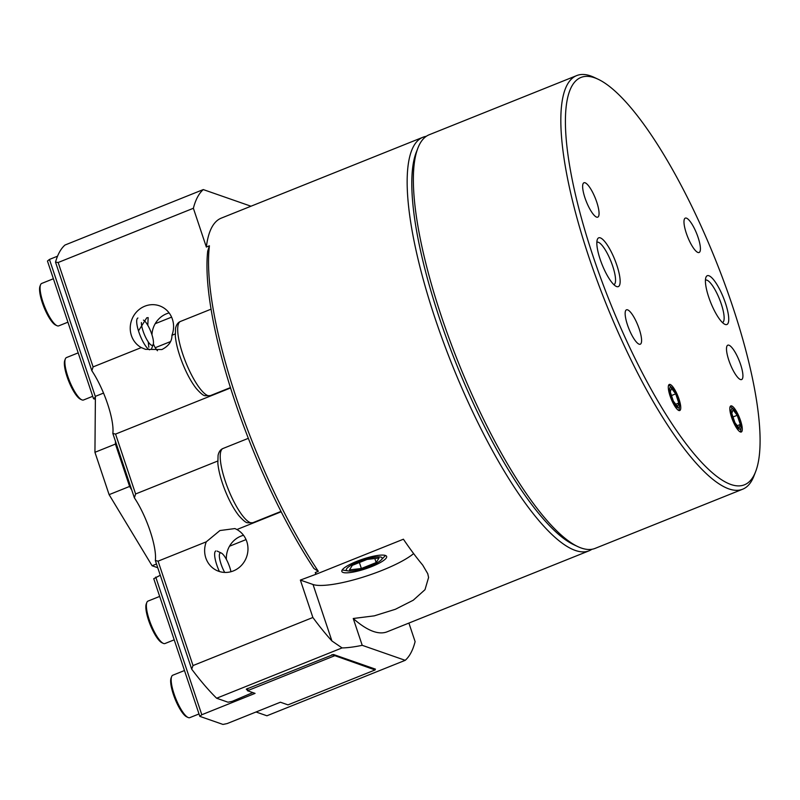 <?xml version="1.0" encoding="UTF-8"?>
<svg xmlns="http://www.w3.org/2000/svg" width="800" height="800" viewBox="0 0 800 800"><rect width="100%" height="100%" fill="white"/><g stroke="black" fill="none" stroke-linecap="round" stroke-linejoin="round"><path stroke-width="1.2" d="M739.51 429.22A11.07 2.87 -111.9 0 1 732.14 416.43A11.07 2.87 -111.9 0 1 733.65 409.36A11.07 2.87 -111.9 0 1 738.72 417.89A11.07 2.87 -111.9 0 1 740.95 427.56A11.07 2.87 -111.9 0 1 739.51 429.22M737.23 415.29L740.31 424.46L739.14 428.13L734.9 422.63L731.82 413.45L732.98 409.78L737.23 415.29L733 416.98M737.25 425.69L740.31 424.46M677.96 407.75A11.07 2.87 -111.9 0 1 670.61 394.94A11.07 2.87 -111.9 0 1 672.12 387.9A11.07 2.87 -111.9 0 1 677.19 396.42A11.07 2.87 -111.9 0 1 679.42 406.09A11.07 2.87 -111.9 0 1 677.96 407.75M675.71 393.85L678.78 403.02L677.6 406.66L673.35 401.13L670.28 391.96L671.46 388.32L675.71 393.85L671.48 395.55M675.74 404.24L678.78 403.02M347.34 570.74A18.86 4.01 -18.5 0 1 364.03 559.81A18.86 4.01 -18.5 0 1 381.29 559.86A18.86 4.01 -18.5 0 1 365.52 567.77A18.86 4.01 -18.5 0 1 348.17 570.94A18.86 4.01 -18.5 0 1 347.34 570.74M376.16 562.57L361.38 568.5L349.46 569.89L352.33 565.35L367.12 559.42L379.03 558.03L376.16 562.57L374.81 558.52M359.38 562.52L361.38 568.5M215.85 550.96A17.14 4.44 68.1 0 0 219.4 571.52M224.7 572.43A13.64 3.53 -111.9 0 1 219.62 558.57A13.64 3.53 -111.9 0 1 221.37 553.07A13.64 3.53 -111.9 0 1 230.96 571.72M143.44 320.12A13.64 3.53 -111.9 0 1 150.72 331.37A13.64 3.53 -111.9 0 1 153.2 344.5A13.64 3.53 -111.9 0 1 146.44 338.9A13.64 3.53 -111.9 0 1 141.39 322.53M137.91 318.01A17.14 4.44 68.1 0 0 139.48 333.8A17.14 4.44 68.1 0 0 149.61 349.81M375.02 669.79L375.44 669.14L333.46 654.49L246.3 689.17M247.11 689.67L246.39 689.41M169.13 312.92A22.86 21.53 -70.8 0 0 151.96 334.81M153.38 343.86A22.86 21.53 -70.8 0 0 157.47 350.73M243.53 535.28A22.86 21.53 -70.8 0 0 226.37 559.38M426.31 136.3A222.84 57.76 68.1 0 0 423.1 137.19A222.84 57.76 68.1 0 0 452.44 365.52A222.84 57.76 68.1 0 0 588.99 550.84A222.84 57.76 68.1 0 0 591.93 549.27M575.64 545.52A219.41 56.87 -111.9 0 1 456.33 363.96A219.41 56.87 -111.9 0 1 417.12 150.27M316.33 574.13L403.41 539.21A222.84 57.76 68.1 0 0 422.73 565.13L427.75 573.7L428.59 577.48L424.99 589.69L413.26 600.22L395.39 609.28L374.3 615.85L353.24 618.5L362.22 645.32A57.14 12.17 -18.5 0 1 342.07 647.92L331.92 640.97A257.12 66.65 -111.9 0 1 312.88 617.49L300.36 580.08L316.33 574.13A222.84 57.76 -111.9 0 1 315.27 572.55L318.34 571.32A222.84 57.76 -111.9 0 1 209.43 245.81L206.35 247.05A222.84 57.76 -111.9 0 1 221.3 218.12L423.1 137.19M588.99 550.84L387.19 631.78A222.84 57.76 -111.9 0 1 353.24 618.5M318.34 571.32A1180.27 1111.88 109.2 0 1 313.91 568.5A219.41 56.87 68.1 0 1 207.71 251.1A1180.27 1111.88 109.2 0 1 209.43 245.81M233.39 570.91A22.86 21.53 109.2 0 1 218.77 571.31A22.86 21.53 109.2 0 1 206.28 541.82L219.93 530.54L234.94 528.56L236.92 529.53A22.86 21.53 109.2 0 1 247.89 550.92A22.86 21.53 109.2 0 1 233.39 570.91M161.87 349.56L145.49 349.33L141.29 347.58A22.86 21.53 109.2 0 1 132.23 318.61A22.86 21.53 109.2 0 1 159.43 305.8A22.86 21.53 109.2 0 1 171.93 335.29C172.07 341.29 168.72 346.05 161.87 349.56M147.8 325.3L148.15 317.61L146.76 317.79L138.49 330.88M148.83 347.24L148.24 341.89M206.28 541.82L158.09 561.15L155.35 560.53A42.85 11.11 68.1 0 0 134.37 497.81L135.61 493.97L217.7 461.05M312.88 617.49L193.02 665.56L158.09 561.15M315.27 572.55L315.72 573.92M281.18 511.78L236.92 529.53M171.93 335.29L175.19 333.98M250.98 206.22L203.27 189.58A257.12 66.65 68.1 0 0 193.38 208.27L206.35 247.05M193.38 208.27L58.16 262.5L55.51 262.14L91.85 370.74L93.09 366.91L58.16 262.5M93.09 366.91L141.29 347.58M371.73 566.57A23.62 5.03 -18.5 0 1 341.85 571.46A23.62 5.03 -18.5 0 1 356.77 561.35A23.62 5.03 -18.5 0 1 386.65 556.47A23.62 5.03 -18.5 0 1 371.73 566.57M413.63 553.6A57.14 12.17 -18.5 0 1 361.8 577.52A57.14 12.17 -18.5 0 1 313.03 584.5L300.36 580.08M362.22 645.32L405.21 660.32A257.12 66.65 68.1 0 0 415.11 641.63L408.9 623.07M230.6 387.95L115.57 434.08L112.84 433.47A42.85 11.11 68.1 0 0 91.85 370.74M155.35 560.53L191.69 669.14L193.02 665.56M135.61 493.97L115.57 434.08M112.84 433.47L134.37 497.81M55.51 262.14A257.12 66.65 -111.9 0 1 64.98 245.04L203.27 189.58M252.82 692.59L232.17 701.36L228.01 702.21L216.62 698.23A257.12 66.65 -111.9 0 1 191.69 669.14M405.21 660.32L266.92 715.78L256.04 711.99M342.07 647.92L216.62 698.23M131.75 489.99L129.6 486.44L109.11 494.65L152.09 565.76L156.51 563.99M109.11 494.65L94.94 452.3L115.43 444.08L129.6 486.44M115.43 444.08L115.45 441.28M103.52 393.09L95.4 396.34L94.94 452.3M157.77 567.74L152.09 565.76M95.4 396.75L49.45 259.43L47.46 261.04L93.52 398.69L95.4 397.17M49.45 259.43L57.55 256.18M95.38 399.34L93.52 398.69M160.28 575.26L153.75 578.7L199.81 716.35L201.8 714.74L155.74 577.09M246.81 688.77L247.46 690.72L255.06 693.38L201.8 714.74M199.81 716.35L222.97 724.43L227.13 723.58L280.4 702.22L288 704.87L375.07 669.95L331.94 654.65M247.94 688.25L247.46 690.72L334.54 655.8L334.18 654.74M374.72 668.89L375.07 669.95M246.05 539.59L229.5 546.23M705.44 280.14A22.86 5.92 -111.9 0 1 705.49 280.12A22.86 5.92 -111.9 0 1 706.91 280.16A22.86 5.92 -111.9 0 1 720.41 301.5A22.86 5.92 -111.9 0 1 722.51 322.55A22.86 5.92 -111.9 0 1 722.46 322.57M708.92 275.75A26.28 6.81 68.1 0 0 705.95 277.28A26.28 6.81 68.1 0 0 710.75 302.64A26.28 6.81 68.1 0 0 724.8 324.28A26.28 6.81 68.1 0 0 725.6 303.61A26.28 6.81 68.1 0 0 708.92 275.75M730.8 484.46A219.41 56.87 -111.9 0 1 591.63 251.9A219.41 56.87 -111.9 0 1 598.27 79.31A219.41 56.87 -111.9 0 1 715.57 259.99A219.41 56.87 -111.9 0 1 755.62 471.65A219.41 56.87 -111.9 0 1 730.8 484.46M600.34 237.87A26.28 6.81 68.1 0 0 597.37 239.4A26.28 6.81 68.1 0 0 602.17 264.76A26.28 6.81 68.1 0 0 616.22 286.4A26.28 6.81 68.1 0 0 617.01 265.73A26.28 6.81 68.1 0 0 600.34 237.87M585.11 182.79A18.52 4.8 -111.9 0 1 596.04 200.08A18.52 4.8 -111.9 0 1 597.75 217.14A18.52 4.8 -111.9 0 1 596.59 217.12A18.52 4.8 -111.9 0 1 585.66 199.82A18.52 4.8 -111.9 0 1 583.96 182.76A18.52 4.8 -111.9 0 1 585.11 182.79M728.97 345.21A18.52 4.8 -111.9 0 1 739.9 362.5A18.52 4.8 -111.9 0 1 741.61 379.56A18.52 4.8 -111.9 0 1 740.45 379.54A18.52 4.8 -111.9 0 1 729.52 362.24A18.52 4.8 -111.9 0 1 727.81 345.18A18.52 4.8 -111.9 0 1 728.97 345.21M686.45 218.14A18.52 4.8 -111.9 0 1 697.39 235.44A18.52 4.8 -111.9 0 1 699.09 252.5A18.52 4.8 -111.9 0 1 697.94 252.47A18.52 4.8 -111.9 0 1 687 235.18A18.52 4.8 -111.9 0 1 685.3 218.12A18.52 4.8 -111.9 0 1 686.45 218.14M627.62 309.85A18.52 4.8 -111.9 0 1 638.56 327.14A18.52 4.8 -111.9 0 1 640.26 344.21A18.52 4.8 -111.9 0 1 639.11 344.18A18.52 4.8 -111.9 0 1 628.17 326.88A18.52 4.8 -111.9 0 1 626.47 309.82A18.52 4.8 -111.9 0 1 627.62 309.85M670.17 384.47A14.05 3.64 -111.9 0 1 678.47 397.59A14.05 3.64 -111.9 0 1 679.76 410.53A14.05 3.64 -111.9 0 1 678.89 410.51A14.05 3.64 -111.9 0 1 670.59 397.39A14.05 3.64 -111.9 0 1 669.3 384.45A14.05 3.64 -111.9 0 1 670.17 384.47M731.7 405.94A14.05 3.64 -111.9 0 1 740 419.06A14.05 3.64 -111.9 0 1 741.29 432A14.05 3.64 -111.9 0 1 740.42 431.98A14.05 3.64 -111.9 0 1 732.12 418.86A14.05 3.64 -111.9 0 1 730.83 405.92A14.05 3.64 -111.9 0 1 731.7 405.94M596.86 242.26A22.86 5.92 -111.9 0 1 596.91 242.24A22.86 5.92 -111.9 0 1 598.33 242.27A22.86 5.92 -111.9 0 1 611.82 263.61A22.86 5.92 -111.9 0 1 613.92 284.66A22.86 5.92 -111.9 0 1 613.87 284.68M598.27 79.31L594.19 77.39A222.84 57.76 68.1 0 0 576.76 75.57A222.84 57.76 68.1 0 0 597.23 280.82A222.84 57.76 68.1 0 0 728.79 488.87A222.84 57.76 68.1 0 0 742.65 489.22A222.84 57.76 68.1 0 0 754 475.86L755.62 471.65M742.65 489.22L595.14 548.38A222.84 57.76 -111.9 0 1 581.28 548.03A222.84 57.76 -111.9 0 1 577.71 546.56A222.84 57.76 -111.9 0 1 458.58 363.05A222.84 57.76 -111.9 0 1 417.9 148.09A222.84 57.76 -111.9 0 1 429.25 134.73L576.76 75.57M417.9 148.09L416.28 152.29A219.41 56.87 68.1 0 0 456.33 363.96A219.41 56.87 68.1 0 0 573.63 544.64L577.71 546.56M199.01 713.95L189.81 717.64A22.86 5.92 -111.9 0 1 188.38 717.61A22.86 5.92 -111.9 0 1 188.02 717.46A22.86 5.92 -111.9 0 1 175.8 698.64A22.86 5.92 -111.9 0 1 171.63 676.59A22.86 5.92 -111.9 0 1 172.79 675.22L184.48 670.53M171.63 676.59L171.09 677.99A21.71 5.63 68.1 0 0 175.05 698.94A21.71 5.63 68.1 0 0 186.66 716.82L188.02 717.46M174.21 639.83L165.01 643.52A22.86 5.92 -111.9 0 1 163.58 643.49A22.86 5.92 -111.9 0 1 163.22 643.34A22.86 5.92 -111.9 0 1 151 624.52A22.86 5.92 -111.9 0 1 146.83 602.47A22.86 5.92 -111.9 0 1 147.99 601.1L159.68 596.41M146.83 602.47L146.29 603.87A21.71 5.63 68.1 0 0 150.25 624.82A21.71 5.63 68.1 0 0 161.86 642.7L163.22 643.34M92.72 396.3L83.52 399.99A22.86 5.92 -111.9 0 1 82.1 399.95A22.86 5.92 -111.9 0 1 81.73 399.8A22.86 5.92 -111.9 0 1 69.51 380.98A22.86 5.92 -111.9 0 1 65.34 358.93A22.86 5.92 -111.9 0 1 66.5 357.56L78.19 352.87M65.34 358.93L64.8 360.33A21.71 5.63 68.1 0 0 68.76 381.28A21.71 5.63 68.1 0 0 80.37 399.16L81.73 399.8M67.92 322.18L58.72 325.87A22.86 5.92 -111.9 0 1 57.3 325.83A22.86 5.92 -111.9 0 1 56.93 325.68A22.86 5.92 -111.9 0 1 44.71 306.86A22.86 5.92 -111.9 0 1 40.54 284.81A22.86 5.92 -111.9 0 1 41.7 283.44L53.39 278.75M40.54 284.81L40 286.21A21.71 5.63 68.1 0 0 43.96 307.16A21.71 5.63 68.1 0 0 55.57 325.04L56.93 325.68M250.35 522.65A40 10.37 -111.9 0 1 226.74 485.31A40 10.37 -111.9 0 1 223.06 448.47C220.51 449.48 218.84 451.78 218.07 455.39L217.85 463.42C218.67 471.35 221.11 480.44 225.18 490.7C229.33 500.95 233.85 509.22 238.75 515.51C243 520.33 245.93 522.75 247.54 522.77L252.84 522.72A40 10.37 -111.9 0 1 250.35 522.65M207.84 395.59A40 10.37 -111.9 0 1 184.22 358.25A40 10.37 -111.9 0 1 180.55 321.41C177.99 322.41 176.33 324.72 175.55 328.33L175.34 336.36C176.15 344.28 178.59 353.38 182.67 363.64C186.82 373.88 191.34 382.15 196.23 388.45C200.48 393.26 203.41 395.68 205.03 395.71L210.32 395.65A40 10.37 -111.9 0 1 207.84 395.59M331.92 640.97L313.03 584.5M155.19 323.71L171.6 317.13M155.24 347.71L170.55 341.57M252.84 522.72L281 511.42M223.06 448.47L248.37 438.32M733.65 409.36L730.31 406.37M740.95 427.56L740.6 432.03M672.12 387.9L668.78 384.9M679.42 406.09L679.07 410.56M210.32 395.65L230.48 387.57M180.55 321.41L211.12 309.15M381.29 559.86L385.49 555.49M348.17 570.94L342.19 569.98M221.37 553.07L217.19 551.1M153.2 344.5L151.54 348.8"/></g></svg>
